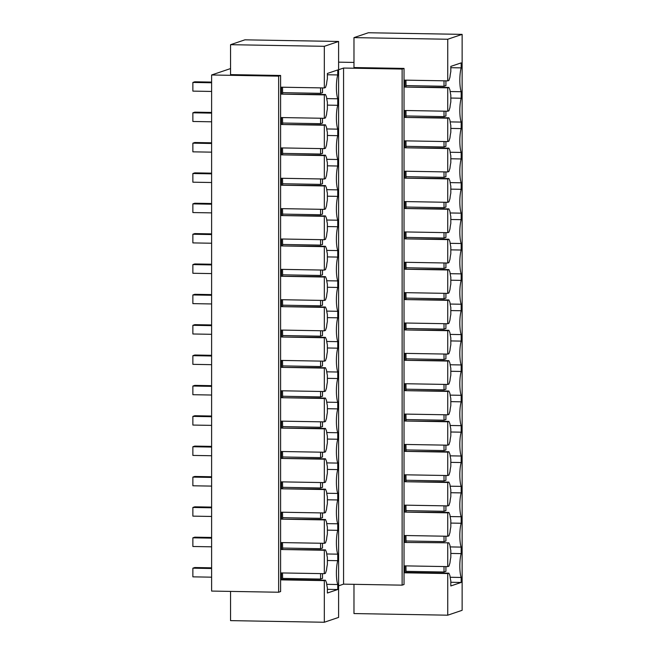 <?xml version="1.0" encoding="UTF-8"?>
<svg xmlns="http://www.w3.org/2000/svg" width="655" height="655" viewBox="0 0 655 655"><rect width="100%" height="100%" fill="white"/><g stroke="black" fill="none" stroke-linecap="round" stroke-linejoin="round"><path stroke-width="0.98" d="M450.149 546.909L461.169 547.105L461.169 553.614L450.812 553.434M447.742 543.192L447.742 566.616L448.888 566.223L449.96 562.964A15.663 3.439 91 0 1 450.812 557.405L450.812 550.323A15.663 3.439 91 0 1 449.96 545.337L448.888 542.807L404.888 542.455L404.888 535.512L447.742 536.257L447.742 512.832L404.888 512.095L404.888 505.152L447.742 505.897L447.742 482.473L404.888 481.736L404.888 474.793L447.742 475.538L447.742 452.122L404.888 451.377L404.888 444.442L447.742 445.179L447.742 421.763L404.888 421.018L404.888 414.083L447.742 414.82L447.742 391.403L404.888 390.658L404.888 383.724L447.742 384.46L447.742 361.044L404.888 360.299L404.888 353.364L447.742 354.101L447.742 330.685L404.888 329.94L404.888 323.005L447.742 323.742L447.742 300.326L404.888 299.589L404.888 292.646L447.742 293.391L447.742 269.966L404.888 269.23L404.888 262.287L447.742 263.032L447.742 239.607L404.888 238.87L404.888 231.927L447.742 232.672L447.742 209.248L404.888 208.511L404.888 201.568L447.742 202.313L447.742 178.889L404.888 178.152L404.888 171.209L447.742 171.954L447.742 148.538L404.888 147.793L404.888 140.85L447.742 141.595L447.742 118.178L404.888 117.433L404.888 110.499L447.742 111.235L447.742 87.819L404.888 87.074L404.888 80.139L447.742 80.876L447.742 39.243L353.978 37.622L368.364 32.75L462.127 34.371L462.127 610.313L447.742 615.184L353.978 613.563L353.978 584.325M404.037 68.415L402.121 69.062L402.121 585.152L404.037 584.506L404.037 68.415L353.978 67.547L353.978 37.622M447.742 615.184L447.742 573.551L404.888 572.814L404.888 565.871L447.742 566.616M402.121 69.062L343.572 68.046L338.602 69.733M402.121 585.152L343.572 584.145L343.572 68.046M324.315 46.309L230.552 44.687L244.888 39.832L338.602 41.47L338.602 617.411L324.315 622.25L324.315 580.617L281.462 579.871L281.462 572.937L324.315 573.674L324.315 550.257L281.462 549.512L281.462 542.577L324.315 543.314L324.315 519.898L281.462 519.161L281.462 512.218L324.315 512.963L324.315 489.539L281.462 488.802L281.462 481.859L324.315 482.604L324.315 459.18L281.462 458.443L281.462 451.5L324.315 452.245L324.315 428.82L281.462 428.083L281.462 421.14L324.315 421.885L324.315 398.461L281.462 397.724L281.462 390.781L324.315 391.526L324.315 368.11L281.462 367.365L281.462 360.422L324.315 361.167L324.315 337.751L281.462 337.006L281.462 330.071L324.315 330.808L324.315 307.392L281.462 306.646L281.462 299.712L324.315 300.448L324.315 277.032L281.462 276.287L281.462 269.352L324.315 270.089L324.315 246.673L281.462 245.928L281.462 238.993L324.315 239.73L324.315 216.314L281.462 215.569L281.462 208.634L324.315 209.371L324.315 185.954L281.462 185.218L281.462 178.275L324.315 179.02L324.315 155.595L281.462 154.858L281.462 147.915L324.315 148.66L324.315 125.236L281.462 124.499L281.462 117.556L324.315 118.301L324.315 94.877L281.462 94.14L281.462 87.197L324.315 87.942L324.315 46.309L338.602 41.47M343.572 584.145L338.602 585.824M324.315 87.942L325.461 87.549L326.534 84.29A15.663 3.439 91 0 1 327.377 78.731L327.377 73.458L337.743 69.954L337.743 74.94A14.787 3.25 91 0 0 337.743 98.79L337.743 105.299A14.787 3.25 91 0 0 337.743 129.15L337.743 135.659A14.787 3.25 91 0 0 337.743 159.509L337.743 166.018A14.787 3.25 91 0 0 337.743 189.868L337.743 196.377A14.787 3.25 91 0 0 337.743 220.219L337.743 226.728A14.787 3.25 91 0 0 337.743 250.578L337.743 257.087A14.787 3.25 91 0 0 337.743 280.938L337.743 287.447A14.787 3.25 91 0 0 337.743 311.297L337.743 317.806A14.787 3.25 91 0 0 337.743 341.656L337.743 348.165A14.787 3.25 91 0 0 337.743 372.015L337.743 378.524A14.787 3.25 91 0 0 337.743 402.375L337.743 408.884A14.787 3.25 91 0 0 337.743 432.734L337.743 439.243A14.787 3.25 91 0 0 337.743 463.093L337.743 469.602A14.787 3.25 91 0 0 337.743 493.452L337.743 499.962A14.787 3.25 91 0 0 337.743 523.803L337.743 530.321A14.787 3.25 91 0 0 337.743 554.163L337.743 560.672A14.787 3.25 91 0 0 337.743 584.522L337.743 589.516L327.377 589.336M324.315 580.617L325.461 580.224L326.534 582.762A15.663 3.439 91 0 0 327.377 587.748L327.377 593.021L337.743 589.516M337.743 560.672L327.377 560.5M326.722 553.974L337.743 554.163M324.315 573.674L325.461 573.289L326.534 570.03A15.663 3.439 91 0 1 327.377 564.471L327.377 557.389A15.663 3.439 91 0 1 326.534 552.402L325.461 549.864L324.315 550.257M280.61 75.472L278.645 76.144L278.645 592.235L280.61 591.571L280.61 75.472L230.552 74.613L230.552 44.687M324.315 622.25L230.552 620.629L230.552 591.399M278.645 76.144L211.614 74.981L230.552 68.57M278.645 592.235L211.614 591.072L211.614 74.981M338.602 62.16L353.978 62.43M447.742 39.243L462.127 34.371M447.742 80.876L448.888 80.491L449.96 77.233A15.663 3.439 91 0 1 450.812 71.673L450.812 66.392L461.169 62.888L461.169 67.874A14.787 3.25 91 0 0 461.169 91.725L461.169 98.234A14.787 3.25 91 0 0 461.169 122.084L461.169 128.593A14.787 3.25 91 0 0 461.169 152.443L461.169 158.952A14.787 3.25 91 0 0 461.169 182.802L461.169 189.311A14.787 3.25 91 0 0 461.169 213.162L461.169 219.671A14.787 3.25 91 0 0 461.169 243.521L461.169 250.03A14.787 3.25 91 0 0 461.169 273.88L461.169 280.389A14.787 3.25 91 0 0 461.169 304.231L461.169 310.74A14.787 3.25 91 0 0 461.169 334.59L461.169 341.099A14.787 3.25 91 0 0 461.169 364.95L461.169 371.459A14.787 3.25 91 0 0 461.169 395.309L461.169 401.818A14.787 3.25 91 0 0 461.169 425.668L461.169 432.177A14.787 3.25 91 0 0 461.169 456.027L461.169 462.536A14.787 3.25 91 0 0 461.169 486.387L461.169 492.896A14.787 3.25 91 0 0 461.169 516.746L461.169 523.255A14.787 3.25 91 0 0 461.169 547.105M461.169 553.614A14.787 3.25 91 0 0 461.169 577.464L461.169 582.451L450.812 582.27M447.742 573.551L448.888 573.166L449.96 575.696A15.663 3.439 91 0 0 450.812 580.682L450.812 585.955L461.169 582.451M450.149 577.268L461.169 577.464M448.888 573.166L406.043 572.421L405.944 565.887M406.043 572.421L404.888 572.814M326.722 584.334L337.743 584.522M325.461 580.224L282.616 579.487L282.518 572.953M282.616 579.487L281.462 579.871M450.149 91.536L461.169 91.725M450.812 98.053L461.169 98.234M324.315 118.301L325.461 117.908L326.534 114.65A15.663 3.439 91 0 1 327.377 109.09L327.377 102.008A15.663 3.439 91 0 1 326.534 97.022L325.461 94.492L324.315 94.877M450.812 67.694L461.169 67.874M325.461 94.492L281.462 94.14M282.616 93.747L282.518 87.221M447.742 111.235L448.888 110.851L449.96 107.592A15.663 3.439 91 0 1 450.812 102.033L450.812 94.942A15.663 3.439 91 0 1 449.96 89.964L448.888 87.426L404.888 87.074M448.888 87.426L447.742 87.819M406.043 86.689L405.944 80.156M337.743 74.94L327.377 74.76M326.722 98.602L337.743 98.79M327.377 105.119L337.743 105.299M447.742 536.257L448.888 535.864L449.96 532.605A15.663 3.439 91 0 1 450.812 527.046L450.812 519.964A15.663 3.439 91 0 1 449.96 514.977L448.888 512.447L447.742 512.832M324.315 543.314L325.461 542.929L326.534 539.671A15.663 3.439 91 0 1 327.377 534.112L327.377 527.029A15.663 3.439 91 0 1 326.534 522.043L325.461 519.505L324.315 519.898M327.377 530.141L337.743 530.321M326.722 523.615L337.743 523.803M448.888 542.807L404.888 542.455M406.043 542.062L405.944 535.528M325.461 549.864L281.462 549.512M282.616 549.127L282.518 542.594M450.812 523.075L461.169 523.255M450.149 516.558L461.169 516.746M447.742 505.897L448.888 505.504L449.96 502.246A15.663 3.439 91 0 1 450.812 496.686L450.812 489.604A15.663 3.439 91 0 1 449.96 484.618L448.888 482.088L447.742 482.473M324.315 512.963L325.461 512.57L326.534 509.312A15.663 3.439 91 0 1 327.377 503.752L327.377 496.67A15.663 3.439 91 0 1 326.534 491.684L325.461 489.154L324.315 489.539M327.377 499.781L337.743 499.962M326.722 493.256L337.743 493.452M448.888 512.447L404.888 512.095M406.043 511.702L405.944 505.177M325.461 519.505L281.462 519.161M282.616 518.768L282.518 512.235M450.812 492.716L461.169 492.896M450.149 486.198L461.169 486.387M447.742 475.538L448.888 475.145L449.96 471.895A15.663 3.439 91 0 1 450.812 466.327L450.812 459.245A15.663 3.439 91 0 1 449.96 454.267L448.888 451.729L447.742 452.122M324.315 482.604L325.461 482.211L326.534 478.952A15.663 3.439 91 0 1 327.377 473.393L327.377 466.311A15.663 3.439 91 0 1 326.534 461.325L325.461 458.795L324.315 459.18M327.377 469.422L337.743 469.602M326.722 462.897L337.743 463.093M448.888 482.088L404.888 481.736M406.043 481.343L405.944 474.818M325.461 489.154L281.462 488.802M282.616 488.409L282.518 481.875M450.812 462.356L461.169 462.536M450.149 455.839L461.169 456.027M447.742 445.179L448.888 444.786L449.96 441.535A15.663 3.439 91 0 1 450.812 435.976L450.812 428.886A15.663 3.439 91 0 1 449.96 423.908L448.888 421.37L447.742 421.763M324.315 452.245L325.461 451.852L326.534 448.593A15.663 3.439 91 0 1 327.377 443.034L327.377 435.952A15.663 3.439 91 0 1 326.534 430.965L325.461 428.435L324.315 428.82M327.377 439.063L337.743 439.243M326.722 432.537L337.743 432.734M448.888 451.729L404.888 451.377M406.043 450.984L405.944 444.458M325.461 458.795L281.462 458.443M282.616 458.05L282.518 451.516M450.812 431.997L461.169 432.177M450.149 425.48L461.169 425.668M447.742 414.82L448.888 414.435L449.96 411.176A15.663 3.439 91 0 1 450.812 405.617L450.812 398.527A15.663 3.439 91 0 1 449.96 393.549L448.888 391.01L447.742 391.403M324.315 421.885L325.461 421.492L326.534 418.234A15.663 3.439 91 0 1 327.377 412.675L327.377 405.592A15.663 3.439 91 0 1 326.534 400.606L325.461 398.076L324.315 398.461M327.377 408.704L337.743 408.884M326.722 402.186L337.743 402.375M448.888 421.37L404.888 421.018M406.043 420.633L405.944 414.099M325.461 428.435L281.462 428.083M282.616 427.69L282.518 421.165M450.812 401.638L461.169 401.818M450.149 395.121L461.169 395.309M447.742 384.46L448.888 384.076L449.96 380.817A15.663 3.439 91 0 1 450.812 375.258L450.812 368.175A15.663 3.439 91 0 1 449.96 363.189L448.888 360.651L447.742 361.044M324.315 391.526L325.461 391.133L326.534 387.883A15.663 3.439 91 0 1 327.377 382.315L327.377 375.233A15.663 3.439 91 0 1 326.534 370.247L325.461 367.717L324.315 368.11M327.377 378.344L337.743 378.524M326.722 371.827L337.743 372.015M448.888 391.01L404.888 390.658M406.043 390.274L405.944 383.74M325.461 398.076L281.462 397.724M282.616 397.331L282.518 390.806M450.812 371.279L461.169 371.459M450.149 364.761L461.169 364.95M447.742 354.101L448.888 353.716L449.96 350.458A15.663 3.439 91 0 1 450.812 344.898L450.812 337.816A15.663 3.439 91 0 1 449.96 332.83L448.888 330.292L447.742 330.685M324.315 361.167L325.461 360.774L326.534 357.524A15.663 3.439 91 0 1 327.377 351.964L327.377 344.874A15.663 3.439 91 0 1 326.534 339.896L325.461 337.358L324.315 337.751M327.377 347.985L337.743 348.165M326.722 341.468L337.743 341.656M448.888 360.651L404.888 360.299M406.043 359.914L405.944 353.381M325.461 367.717L281.462 367.365M282.616 366.972L282.518 360.447M450.812 340.927L461.169 341.099M450.149 334.402L461.169 334.59M447.742 323.742L448.888 323.357L449.96 320.099A15.663 3.439 91 0 1 450.812 314.539L450.812 307.457A15.663 3.439 91 0 1 449.96 302.471L448.888 299.933L447.742 300.326M324.315 330.808L325.461 330.423L326.534 327.164A15.663 3.439 91 0 1 327.377 321.605L327.377 314.515A15.663 3.439 91 0 1 326.534 309.537L325.461 306.998L324.315 307.392M327.377 317.626L337.743 317.806M326.722 311.109L337.743 311.297M448.888 330.292L404.888 329.94M406.043 329.555L405.944 323.021M325.461 337.358L281.462 337.006M282.616 336.613L282.518 330.087M450.812 310.568L461.169 310.74M450.149 304.043L461.169 304.231M447.742 293.391L448.888 292.998L449.96 289.739A15.663 3.439 91 0 1 450.812 284.18L450.812 277.098A15.663 3.439 91 0 1 449.96 272.112L448.888 269.582L447.742 269.966M324.315 300.448L325.461 300.064L326.534 296.805A15.663 3.439 91 0 1 327.377 291.246L327.377 284.155A15.663 3.439 91 0 1 326.534 279.177L325.461 276.639L324.315 277.032M327.377 287.267L337.743 287.447M326.722 280.749L337.743 280.938M448.888 299.933L404.888 299.589M406.043 299.196L405.944 292.662M325.461 306.998L281.462 306.646M282.616 306.262L282.518 299.728M450.812 280.209L461.169 280.389M450.149 273.684L461.169 273.88M447.742 263.032L448.888 262.639L449.96 259.38A15.663 3.439 91 0 1 450.812 253.821L450.812 246.739A15.663 3.439 91 0 1 449.96 241.752L448.888 239.222L447.742 239.607M324.315 270.089L325.461 269.704L326.534 266.446A15.663 3.439 91 0 1 327.377 260.886L327.377 253.804A15.663 3.439 91 0 1 326.534 248.818L325.461 246.28L324.315 246.673M327.377 256.907L337.743 257.087M326.722 250.39L337.743 250.578M448.888 269.582L404.888 269.23M406.043 268.837L405.944 262.303M325.461 276.639L281.462 276.287M282.616 275.902L282.518 269.369M450.812 249.85L461.169 250.03M450.149 243.324L461.169 243.521M447.742 232.672L448.888 232.279L449.96 229.021A15.663 3.439 91 0 1 450.812 223.461L450.812 216.379A15.663 3.439 91 0 1 449.96 211.393L448.888 208.863L447.742 209.248M324.315 239.73L325.461 239.345L326.534 236.087A15.663 3.439 91 0 1 327.377 230.527L327.377 223.445A15.663 3.439 91 0 1 326.534 218.459L325.461 215.921L324.315 216.314M327.377 226.556L337.743 226.728M326.722 220.031L337.743 220.219M448.888 239.222L404.888 238.87M406.043 238.477L405.944 231.944M325.461 246.28L281.462 245.928M282.616 245.543L282.518 239.01M450.812 219.49L461.169 219.671M450.149 212.965L461.169 213.162M447.742 202.313L448.888 201.92L449.96 198.661A15.663 3.439 91 0 1 450.812 193.102L450.812 186.02A15.663 3.439 91 0 1 449.96 181.034L448.888 178.504L447.742 178.889M324.315 209.371L325.461 208.986L326.534 205.727A15.663 3.439 91 0 1 327.377 200.168L327.377 193.086A15.663 3.439 91 0 1 326.534 188.1L325.461 185.57L324.315 185.954M327.377 196.197L337.743 196.377M326.722 189.672L337.743 189.868M448.888 208.863L404.888 208.511M406.043 208.118L405.944 201.584M325.461 215.921L281.462 215.569M282.616 215.184L282.518 208.65M450.812 189.131L461.169 189.311M450.149 182.614L461.169 182.802M447.742 171.954L448.888 171.561L449.96 168.31A15.663 3.439 91 0 1 450.812 162.743L450.812 155.661A15.663 3.439 91 0 1 449.96 150.675L448.888 148.145L447.742 148.538M324.315 179.02L325.461 178.627L326.534 175.368A15.663 3.439 91 0 1 327.377 169.809L327.377 162.727A15.663 3.439 91 0 1 326.534 157.74L325.461 155.21L324.315 155.595M327.377 165.838L337.743 166.018M326.722 159.312L337.743 159.509M448.888 178.504L404.888 178.152M406.043 177.759L405.944 171.233M325.461 185.57L281.462 185.218M282.616 184.825L282.518 178.291M450.812 158.772L461.169 158.952M450.149 152.255L461.169 152.443M447.742 141.595L448.888 141.202L449.96 137.951A15.663 3.439 91 0 1 450.812 132.392L450.812 125.301A15.663 3.439 91 0 1 449.96 120.324L448.888 117.785L447.742 118.178M324.315 148.66L325.461 148.267L326.534 145.009A15.663 3.439 91 0 1 327.377 139.45L327.377 132.367A15.663 3.439 91 0 1 326.534 127.381L325.461 124.851L324.315 125.236M327.377 135.479L337.743 135.659M326.722 128.953L337.743 129.15M448.888 148.145L404.888 147.793M406.043 147.4L405.944 140.874M325.461 155.21L281.462 154.858M282.616 154.465L282.518 147.932M450.812 128.413L461.169 128.593M450.149 121.895L461.169 122.084M448.888 117.785L404.888 117.433M406.043 117.04L405.944 110.515M325.461 124.851L281.462 124.499M282.616 124.106L282.518 117.572M445.924 566.583L445.924 571.348L444.008 572.003L444.008 566.55M444.008 572.003L405.944 571.34M211.614 568.507L192.873 568.18L194.789 567.533L211.614 567.819M211.614 577.178L192.873 576.85L192.873 568.18M322.497 573.649L322.497 578.414L320.582 579.061L282.518 578.406M320.582 579.061L320.582 573.608M445.924 536.224L445.924 540.989L444.008 541.644L444.008 536.191M444.008 541.644L405.944 540.981M211.614 538.148L192.873 537.821L194.789 537.174L211.614 537.46M211.614 546.819L192.873 546.491L192.873 537.821M322.497 543.29L322.497 548.055L320.582 548.702L282.518 548.047M320.582 548.702L320.582 543.257M445.924 505.865L445.924 510.63L444.008 511.285L444.008 505.832M444.008 511.285L405.944 510.622M211.614 507.789L192.873 507.461L194.789 506.814L211.614 507.101M211.614 516.459L192.873 516.14L192.873 507.461M322.497 512.931L322.497 517.696L320.582 518.342L282.518 517.687M320.582 518.342L320.582 512.898M445.924 475.505L445.924 480.279L444.008 480.926L444.008 475.473M444.008 480.926L405.944 480.262M211.614 477.43L192.873 477.102L194.789 476.455L211.614 476.75M211.614 486.1L192.873 485.781L192.873 477.102M322.497 482.571L322.497 487.336L320.582 487.991L282.518 487.328M320.582 487.991L320.582 482.538M445.924 445.146L445.924 449.919L444.008 450.566L444.008 445.113M444.008 450.566L405.944 449.911M211.614 447.07L192.873 446.743L194.789 446.096L211.614 446.391M211.614 455.741L192.873 455.421L192.873 446.743M322.497 452.212L322.497 456.977L320.582 457.632L282.518 456.969M320.582 457.632L320.582 452.179M445.924 414.787L445.924 419.56L444.008 420.207L444.008 414.754M444.008 420.207L405.944 419.552M211.614 416.711L192.873 416.383L194.789 415.737L211.614 416.031M211.614 425.382L192.873 425.062L192.873 416.383M322.497 421.853L322.497 426.618L320.582 427.273L282.518 426.61M320.582 427.273L320.582 421.82M445.924 384.428L445.924 389.201L444.008 389.848L444.008 384.395M444.008 389.848L405.944 389.193M211.614 386.352L192.873 386.032L194.789 385.377L211.614 385.672M211.614 395.031L192.873 394.703L192.873 386.032M322.497 391.493L322.497 396.267L320.582 396.914L282.518 396.25M320.582 396.914L320.582 391.461M445.924 354.077L445.924 358.842L444.008 359.489L444.008 354.036M444.008 359.489L405.944 358.834M211.614 355.993L192.873 355.673L194.789 355.018L211.614 355.313M211.614 364.671L192.873 364.344L192.873 355.673M322.497 361.134L322.497 365.908L320.582 366.554L282.518 365.899M320.582 366.554L320.582 361.101M445.924 323.717L445.924 328.482L444.008 329.129L444.008 323.685M444.008 329.129L405.944 328.474M211.614 325.633L192.873 325.314L194.789 324.659L211.614 324.954M211.614 334.312L192.873 333.985L192.873 325.314M322.497 330.775L322.497 335.548L320.582 336.195L282.518 335.54M320.582 336.195L320.582 330.742M445.924 293.358L445.924 298.123L444.008 298.77L444.008 293.325M444.008 298.77L405.944 298.115M211.614 295.274L192.873 294.955L194.789 294.308L211.614 294.594M211.614 303.953L192.873 303.625L192.873 294.955M322.497 300.416L322.497 305.189L320.582 305.836L282.518 305.181M320.582 305.836L320.582 300.383M445.924 262.999L445.924 267.764L444.008 268.419L444.008 262.966M444.008 268.419L405.944 267.756M211.614 264.923L192.873 264.595L194.789 263.949L211.614 264.235M211.614 273.594L192.873 273.266L192.873 264.595M322.497 270.056L322.497 274.83L320.582 275.477L282.518 274.822M320.582 275.477L320.582 270.024M445.924 232.64L445.924 237.405L444.008 238.06L444.008 232.607M444.008 238.06L405.944 237.397M211.614 234.564L192.873 234.236L194.789 233.589L211.614 233.876M211.614 243.234L192.873 242.907L192.873 234.236M322.497 239.705L322.497 244.471L320.582 245.117L282.518 244.462M320.582 245.117L320.582 239.665M445.924 202.28L445.924 207.046L444.008 207.701L444.008 202.248M444.008 207.701L405.944 207.037M211.614 204.204L192.873 203.877L194.789 203.23L211.614 203.517M211.614 212.875L192.873 212.556L192.873 203.877M322.497 209.346L322.497 214.111L320.582 214.758L282.518 214.103M320.582 214.758L320.582 209.313M445.924 171.921L445.924 176.694L444.008 177.341L444.008 171.888M444.008 177.341L405.944 176.678M211.614 173.845L192.873 173.518L194.789 172.871L211.614 173.157M211.614 182.516L192.873 182.196L192.873 173.518M322.497 178.987L322.497 183.752L320.582 184.399L282.518 183.744M320.582 184.399L320.582 178.954M445.924 141.562L445.924 146.335L444.008 146.982L444.008 141.529M444.008 146.982L405.944 146.319M211.614 143.486L192.873 143.158L194.789 142.512L211.614 142.806M211.614 152.156L192.873 151.837L192.873 143.158M322.497 148.628L322.497 153.393L320.582 154.048L282.518 153.385M320.582 154.048L320.582 148.595M445.924 111.203L445.924 115.976L444.008 116.623L444.008 111.17M444.008 116.623L405.944 115.968M211.614 113.127L192.873 112.799L194.789 112.152L211.614 112.447M211.614 121.797L192.873 121.478L192.873 112.799M322.497 118.268L322.497 123.034L320.582 123.689L282.518 123.025M320.582 123.689L320.582 118.236M445.924 80.843L445.924 85.617L444.008 86.263L444.008 80.811M444.008 86.263L405.944 85.609M211.614 82.767L192.873 82.448L194.789 81.793L211.614 82.088M211.614 91.446L192.873 91.119L192.873 82.448M322.497 87.909L322.497 92.674L320.582 93.329L282.518 92.666M320.582 93.329L320.582 87.876"/></g></svg>
